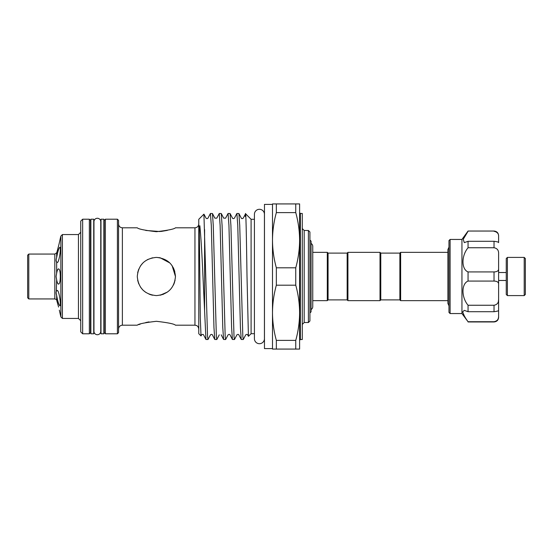 <?xml version="1.0" encoding="UTF-8"?>
<svg xmlns="http://www.w3.org/2000/svg" width="553" height="553" viewBox="0 0 553 553"><rect width="100%" height="100%" fill="white"/><g stroke="black" fill="none" stroke-linecap="round" stroke-linejoin="round"><path stroke-width="0.83" d="M259.426 209.297A5.005 5.005 0 0 0 254.421 214.301L254.421 338.706A5.005 5.005 0 0 0 259.426 343.703A5.005 5.005 0 0 0 264.431 338.706A5.005 5.005 0 0 1 264.431 338.706L264.431 214.294A5.005 5.005 0 0 0 259.426 209.297M507.398 295.599L506.251 294.452L506.251 258.548L507.398 257.401L507.398 295.599L524.203 295.599L524.203 257.401L525.35 258.548L525.35 294.452L524.203 295.599M450.101 313.551L448.96 312.404L448.96 240.596L450.101 239.449L450.101 313.551L461.949 313.551L461.949 239.449L468.052 231.043L494.029 231.043C496.815 231.32 498.343 232.848 498.612 235.626L498.612 236.387C498.73 233.67 497.202 231.97 494.029 231.278M461.949 313.551L468.052 321.722C464.914 317.422 463.158 314.111 462.785 311.788L464.285 310.364L468.052 311.712L468.052 305.249C461.32 297.293 461.285 283.765 468.052 281.069L468.052 271.931C461.32 269.263 461.285 255.763 468.052 247.751L468.052 241.288L464.285 242.636L463.241 239.304L468.052 231.278M27.65 297.797L27.65 255.203L28.797 254.062L28.797 298.938L27.65 297.797M60.871 316.904L60.871 236.096L62.406 234.562L62.406 318.438L60.871 316.904L59.807 312.293M62.406 318.438L78.45 318.438L78.45 234.562L80.745 232.267M56.662 273.23L56.074 276.5L56.662 279.77C57.166 282.569 57.816 284.028 58.604 284.138C59.676 283.73 60.242 281.187 60.312 276.5C60.242 271.813 59.676 269.27 58.604 268.862C57.816 268.972 57.166 270.424 56.662 273.23L56.662 262.087L57.132 262.53C59.109 263.159 61.335 246.887 59.842 247.253C58.805 248.2 57.74 251.601 56.662 257.463C55.971 259.696 55.971 261.237 56.662 262.087L56.081 260.387M56.074 299.415L54.816 298.938L54.816 254.062L56.662 252.845C57.802 249.915 60.457 237.977 60.312 238.302L60.871 236.096M57.132 290.47L56.662 290.913C55.971 291.763 55.971 293.304 56.662 295.537C57.74 301.406 58.805 304.807 59.842 305.747C61.335 306.113 59.109 289.841 57.132 290.47M57.547 303.065L58.604 307.06C60.83 316.876 60.83 316.876 58.604 307.06L56.662 300.155C55.971 299.173 55.971 299.173 56.662 300.155C55.971 299.173 55.971 299.173 56.662 300.155L56.662 295.537M59.33 310.143L59.793 312.238M56.731 300.355L57.526 302.982M58.991 244.343L57.139 251.332M57.118 251.401L56.662 252.845L56.662 257.463M56.648 295.447L56.081 292.793M56.309 291.645L56.662 279.77M400.642 300.659L400.642 252.341L399.874 253.108L399.874 299.892L400.642 300.659L447.889 300.659L447.889 303.39L448.96 305.864M380.775 253.108L380.775 299.892L380.015 300.659L380.015 252.341L380.775 253.108L399.874 253.108M347.166 253.108L328.067 253.108L328.067 299.892L347.166 299.892L347.166 253.108L347.927 252.341L347.927 300.659L380.015 300.659M328.067 299.892L327.3 300.659L327.3 252.341L312.749 252.341L312.749 246.362A3.401 3.401 0 0 0 311.069 243.431M311.069 309.569A3.401 3.401 0 0 0 312.749 306.639L312.749 246.362M309.922 312.977L311.069 311.83L311.069 241.17L309.922 240.023M308.394 230.477L309.922 232.004L309.922 320.996L308.394 322.523L308.394 230.477L304.191 230.477L304.191 322.523L302.284 324.438M145.75 230.456L160.17 231.541M161.006 231.458L167.324 230.38M156.375 321.3C167.988 322.641 174.354 323.947 175.467 325.199C174.34 323.94 167.974 322.641 156.375 321.3C167.988 322.641 174.354 323.947 175.467 325.199C174.34 323.94 167.974 322.641 156.375 321.3C144.762 322.641 138.395 323.94 137.275 325.199C138.388 323.947 144.755 322.648 156.375 321.3M149.013 321.901L145.695 322.551M140.344 324.079L138.699 324.659M175.467 276.5C174.34 288.127 167.974 294.493 156.375 295.599C144.762 294.479 138.395 288.113 137.275 276.5C138.388 264.894 144.755 258.528 156.375 257.401C167.988 258.528 174.354 264.894 175.467 276.5L172.107 265.675M142.861 290L140.538 287.18L142.861 289.993M150.451 294.659L152.538 295.212M167.469 292.039L160.156 295.219L163.757 294.113M173.476 285.002L174.506 282.5M152.573 257.781L147.381 259.647M142.881 262.986L140.531 265.827M138.768 269.09L137.662 272.664M137.656 280.281L138.762 283.889M142.895 290.035L145.722 292.35M148.978 294.113L152.58 295.219M207.983 339.521L205.958 339.466L202.965 276.5C201.969 253.786 200.933 236.864 199.861 225.748C199.156 225.783 199.481 230.995 199.356 233.905L200.304 318.258L201.022 335.947L198.769 333.701L198.769 219.299L203.926 214.149L207.541 336.438L207.983 339.521L210.458 334.835C211.35 334.247 211.986 334.247 212.366 334.835L214.778 339.466L213.956 327.487L211.308 225.513L210.43 213.479L207.956 218.165C207.347 218.774 206.711 218.774 206.048 218.165L203.96 214.163M201.022 335.947L201.638 334.835C202.529 334.247 203.165 334.247 203.545 334.835L205.958 339.466M204.596 309.901L204.596 229.571M117.409 219.202L118.556 220.35L118.556 332.65L117.409 333.798L117.409 219.202L105.381 219.202L105.381 333.798L117.409 333.798M243.265 339.521L241.239 339.466L240.417 327.487L237.769 225.513L236.884 213.479L238.91 213.534L239.732 225.513L242.822 336.438L243.265 339.521L245.732 334.835C246.679 334.254 247.315 334.254 247.647 334.835L248.421 336.321L247.011 276.5C246.424 236.013 245.85 203.207 245.276 216.451M234.444 339.521L232.419 339.466L231.596 327.487L228.949 225.513L228.064 213.479L230.089 213.534L230.912 225.513L234.002 336.438L234.444 339.521L236.912 334.835C237.852 334.254 238.488 334.254 238.827 334.835L241.239 339.466M225.624 339.521L223.599 339.466L222.776 327.487L220.129 225.513L219.251 213.479L221.269 213.534L222.092 225.513L225.182 336.438L225.624 339.521L228.092 334.835C228.99 334.247 229.626 334.247 230.007 334.835L232.419 339.466M210.43 213.479L212.449 213.534L213.271 225.513L216.361 336.438L216.804 339.521L219.278 334.835M216.804 339.521L214.778 339.466M236.884 213.479L234.417 218.165C233.525 218.76 232.889 218.76 232.502 218.165L230.089 213.534M228.064 213.479L225.596 218.165L223.682 218.165L221.269 213.534M219.251 213.479L216.776 218.165L214.868 218.165L212.449 213.534M254.421 333.701L251.097 333.701L251.097 219.299L245.567 213.769L243.237 218.165C242.29 218.746 241.654 218.746 241.322 218.165L238.91 213.534M251.097 333.701L248.421 336.321M105.381 333.798L104.234 332.65L104.234 220.35L105.381 219.202M272.491 348.597L264.465 348.597L264.465 204.403L272.491 204.403M103.853 333.798L103.853 219.202L100.985 219.202L100.985 333.798L103.853 333.798M276.348 285.196C273.846 294.244 272.553 303.438 272.491 312.784L272.491 240.216C272.56 249.576 273.846 258.769 276.348 267.804L295.751 267.804L295.751 285.196L276.348 285.196L276.348 267.804M80.745 331.883L80.745 221.117L82.653 219.202L82.653 333.798L80.745 331.883M89.337 219.202L90.485 220.35L90.485 332.65L89.337 333.798L89.337 219.202L82.653 219.202M93.727 333.798L93.727 219.202L90.865 219.202L90.865 333.798L93.727 333.798M100.757 221.67L100.757 221.67A3.401 3.401 0 0 0 97.356 218.269A3.401 3.401 0 0 0 93.962 221.67L93.962 331.33A3.401 3.401 0 0 0 97.356 334.731A3.401 3.401 0 0 0 100.757 331.33L100.757 221.67M300.376 339.521L302.284 339.521L302.284 213.479L300.376 213.479L300.376 339.521L299.608 340.289M295.751 349.074L272.491 349.074L272.491 312.784C272.56 322.15 273.846 331.344 276.348 340.378L295.751 340.378L295.751 349.074L299.608 349.074L299.608 203.926L295.751 203.926L295.751 212.622L276.348 212.622L276.348 203.926L295.751 203.926M295.751 267.804C298.254 258.756 299.539 249.562 299.608 240.216C299.539 230.85 298.254 221.656 295.751 212.622M295.751 340.378C298.254 331.33 299.539 322.136 299.608 312.784C299.539 303.424 298.254 294.231 295.751 285.196M276.348 212.622C273.846 221.67 272.553 230.864 272.491 240.216L272.491 203.926L276.348 203.926M276.348 349.074L276.348 340.378M173.511 284.933L175.094 280.288M169.847 262.965L160.142 257.774L156.375 257.401M174.796 271.468L173.338 267.735M175.467 325.199L194.953 325.199L194.953 227.801L175.467 227.801C174.34 229.06 167.974 230.359 156.381 231.7C144.755 230.352 138.388 229.053 137.275 227.801L122.379 227.801L122.379 325.199C120.056 325.427 118.784 326.699 118.556 329.021M462.861 312.473L464.382 316.026M495.018 271.882L494.029 271.931C497.202 271.82 498.73 270.735 498.612 268.682L498.612 284.318C498.73 282.258 497.202 281.18 494.029 281.069L494.029 271.931L468.052 271.931M468.052 305.249L494.029 305.249C497.202 304.675 498.73 302.705 498.612 299.339L498.391 301.433M468.052 321.722L494.029 321.722C497.202 321.03 498.73 319.33 498.612 316.613L498.612 310.364M468.052 241.288L494.029 241.288C497.202 241.702 498.73 242.145 498.612 242.608L498.612 242.636M498.612 268.682L498.612 253.661C498.73 250.288 497.202 248.318 494.029 247.751L494.029 241.288M468.052 247.751L494.029 247.751M468.052 281.069L494.029 281.069M498.612 284.318L498.612 310.392C498.73 310.855 497.202 311.298 494.029 311.712L494.029 305.249M468.052 311.712L494.029 311.712M498.612 242.608L498.612 236.387M498.612 310.392L498.612 317.374C498.343 320.152 496.815 321.68 494.029 321.957L494.029 321.722M498.612 316.634L498.391 318.265M498.391 318.286L497.589 319.917M497.576 319.931L496.912 320.643M507.398 257.401L524.203 257.401M506.251 272.525L498.612 272.525M461.949 239.449L450.101 239.449M54.816 298.938L28.797 298.938M78.45 318.438L80.745 320.733M448.96 247.136L447.889 249.61L447.889 252.341L400.642 252.341M447.889 303.39L447.889 249.61M347.927 252.341L380.015 252.341M327.3 300.659L312.749 300.659L312.749 306.639M308.394 322.523L304.191 322.523M137.275 325.199L122.379 325.199M194.953 227.801C197.269 227.573 198.541 226.301 198.769 223.979M122.379 227.801C120.056 227.573 118.784 226.301 118.556 223.979M264.431 217.771L264.465 217.391M103.853 224.172L104.234 223.025M89.337 333.798L82.653 333.798M90.865 224.172L90.485 223.025M300.376 213.479L299.608 212.711M304.191 230.477L302.284 228.562M90.865 328.828L90.485 329.975M103.853 328.828L104.234 329.975M264.431 335.229L264.465 335.609M254.421 219.299L251.097 219.299M223.599 339.466L221.186 334.835M194.953 325.199L196.522 325.537C196.474 325.579 198.237 325.8 198.769 329.021M328.067 253.108L327.3 252.341M347.166 299.892L347.927 300.659M380.775 299.892L399.874 299.892M54.816 254.062L28.797 254.062M78.45 234.562L62.406 234.562M494.029 321.957L468.052 321.957M494.029 231.043L468.052 231.043M506.251 280.475L498.612 280.475"/></g></svg>
